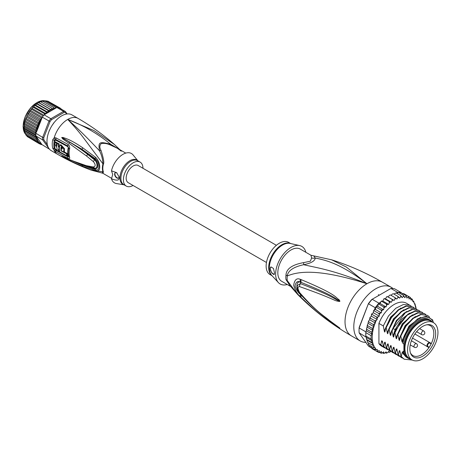 <?xml version="1.0" encoding="UTF-8"?>
<svg xmlns="http://www.w3.org/2000/svg" width="461" height="461" viewBox="0 0 461 461"><rect width="100%" height="100%" fill="white"/><g stroke="black" fill="none" stroke-linecap="round" stroke-linejoin="round"><path stroke-width="0.69" d="M437.95 332.502A21.488 12.407 120 0 0 433.501 322.665A21.488 12.407 120 0 0 417.557 327.788A21.488 12.407 120 0 0 407.616 348.481A21.488 12.407 120 0 0 407.559 350.043A21.488 12.407 120 0 0 412.013 359.88A21.488 12.407 120 0 0 427.952 354.757A21.488 12.407 120 0 0 437.892 334.064A21.488 12.407 120 0 0 437.95 332.502M412.013 359.88L409.38 358.364A21.488 12.407 -60 0 1 404.931 348.528A21.488 12.407 -60 0 1 404.988 346.966A21.488 12.407 -60 0 1 414.929 326.267A21.488 12.407 -60 0 1 430.868 321.144L433.501 322.665M431.882 346.545A18.261 10.54 120 0 0 432.649 345.145A18.261 10.54 120 0 0 427.364 324.688A18.261 10.54 120 0 0 413.626 336A18.261 10.54 120 0 0 412.866 337.4A18.261 10.54 120 0 0 410.693 353.558A18.261 10.54 120 0 0 431.882 346.545M427.964 346.545L429.203 347.26A17.305 9.992 120 0 0 430.24 345.594A17.305 9.992 120 0 0 430.96 344.269A17.305 9.992 120 0 0 431.162 343.86L429.929 343.145A1.965 1.135 120 0 0 428.01 344.206A1.965 1.135 120 0 0 427.883 346.493A1.965 1.135 120 0 0 427.964 346.545A0.415 0.34 119.8 0 1 427.468 346.735L412.514 338.103L428.678 347.433L429.203 347.26A17.305 9.992 -60 0 1 412.935 355.587A17.305 9.992 -60 0 1 410.446 352.867M426.638 324.815A17.305 9.992 -60 0 1 430.24 325.61A17.305 9.992 -60 0 1 431.162 343.86L431.052 343.318L429.842 342.621A2.374 1.371 120 0 0 427.52 343.906A2.374 1.371 120 0 0 427.37 346.672L427.37 346.672A2.374 1.371 120 0 0 427.468 346.735M285.981 275.05A8.263 4.005 6.9 0 1 287.272 275.983A18.866 10.891 120 0 0 287.122 278.594A18.866 10.891 120 0 0 287.272 280.588L289.358 284.938L297.506 294.279L287.272 280.588A8.263 5.428 -8.1 0 0 285.981 279.585A18.596 10.736 -60 0 1 285.832 277.626A18.596 10.736 -60 0 1 285.832 277.407A18.596 10.736 -60 0 1 285.981 275.05C286.339 268.821 292.211 264.683 303.592 262.632L310.362 261.197L311.601 258.01L311.002 255.279L331.615 259.814C349.259 265.386 366.201 272.854 382.44 282.213A30.991 17.893 120 0 0 366.944 283.745L346.395 267.069L331.615 259.814M290.459 286.362L281.677 281.291A18.596 10.736 120 0 1 277.822 272.779A18.596 10.736 -60 0 1 290.972 250.006A18.596 10.736 -60 0 1 300.272 249.084L311.002 255.279M365.867 342.402A30.991 17.893 -60 0 1 360.214 340.95A30.991 17.893 -60 0 1 353.794 326.763A30.991 17.893 120 0 1 367.325 295.576A30.991 17.893 120 0 1 391.205 287.272A30.991 17.893 120 0 1 392.91 288.5M297.506 294.279C313.445 310.42 331.424 324.296 351.449 335.89A30.991 17.893 -60 0 1 345.03 321.703A30.991 17.893 120 0 1 366.944 283.745C332.168 269.449 314.759 267.461 303.666 264.706C293.403 266.977 287.941 270.74 287.272 275.983C297.161 271.8 316.903 267.795 366.944 283.745C341.382 264.118 326.987 260.407 315.232 258.027L314.016 256.224M301.108 279.614C338.726 295.271 335.545 297.967 338.887 299.512L339.884 301.114C339.947 301.569 339.06 301.552 337.227 301.05C333.81 300.457 332.272 298.094 299.581 286.615C297.449 286.512 297.449 288.471 299.581 292.493C317.347 312.863 324.273 315.9 329.246 320.291L339.884 328.14L333.026 323.939C328.37 320.257 321.951 317.589 301.114 297.374L300.301 296.55C297.437 294.343 295.224 290.609 293.674 285.347C294.487 279.821 296.694 277.81 300.301 279.314L301.108 279.614A4.132 3.083 112.9 0 0 301.327 282.484C337.636 297.115 335.274 299.062 338.524 300.169L339.751 301.068L337.527 300.105C334.202 299.051 333.482 296.348 300.451 283.624L297.454 285.399C296.751 287.531 297.547 290.188 299.829 293.357L299.829 293.357C308.098 302.871 317.145 311.325 326.97 318.718L337.469 326.388A4.132 1.815 125.4 0 0 337.515 326.417L332.537 322.971C327.938 319.024 321.3 316.171 301.327 295.311L300.532 294.504C298.284 292.902 296.452 290.044 295.04 285.929C295.829 281.913 297.662 280.657 300.532 282.155L301.327 282.484L300.566 282.218C295.582 280.259 295.76 290.372 300.566 294.446L301.327 295.311A4.132 2.04 -44.8 0 0 301.114 297.374M300.301 279.314A4.132 3.1 112.9 0 0 300.532 282.155L300.451 283.624A4.132 3.267 -68 0 0 299.581 286.615M338.887 299.512A4.132 2.357 132.8 0 0 338.524 300.169L339.734 301.039A4.132 0.766 176.7 0 1 339.901 301.004M339.884 301.114L337.527 300.105A4.132 2.633 -71.8 0 0 337.227 301.05M299.581 292.493A4.132 1.982 139.7 0 0 299.829 293.357M337.216 326.094A4.132 1.815 125.4 0 0 337.469 326.388L338.155 326.878M339.884 328.14A4.132 3.688 147.2 0 1 339.751 328.042L338.04 326.791M339.901 328.169A4.132 4.08 -159.7 0 1 339.734 328.036L338.518 327.212A4.132 2.956 -59.7 0 0 338.875 327.685M300.301 296.55A4.132 2.034 -44.5 0 1 300.532 294.504L300.635 294.302M311.601 258.01A8.263 7.647 3.4 0 0 315.232 258.027C314.961 260.989 311.106 263.214 303.666 264.706A8.263 0.922 78.6 0 0 303.592 262.632M290.148 285.976L285.981 279.585M299.731 245.592L290.113 243.42A18.717 10.805 120 0 0 282.743 244.941A18.717 10.805 120 0 0 282.558 245.045A18.717 10.805 120 0 0 270.826 260.021A18.717 10.805 120 0 0 271.69 275.332L278.381 282.576A21.696 12.528 120 0 1 277.378 264.833A21.696 12.528 120 0 1 290.972 247.476A21.696 12.528 -60 0 1 299.731 245.592A21.696 12.528 -60 0 1 305.856 252.311M278.381 282.576A21.696 12.528 120 0 0 287.261 284.518M270.152 268.775L270.953 266.913L273.436 268.423L274.537 272.993L274.041 274.675L271.736 272.993L270.152 268.775M290.678 243.546L288.58 242.336A18.596 10.736 -60 0 0 279.285 243.258A18.596 10.736 120 0 0 267.138 259.647A18.596 10.736 120 0 0 269.985 274.543L272.082 275.753M271.01 266.884A4.132 2.386 -120 0 0 270.227 268.734A4.132 2.386 -120 0 0 274.381 274.191M419.32 322.677A20.042 11.571 -60 0 1 419.608 322.521M404.937 348.188A20.664 11.928 -60 0 1 404.931 347.853A20.664 11.928 -60 0 1 419.539 322.544L419.539 322.544A20.664 11.928 -60 0 1 419.833 322.383M410.728 359.142A22.007 12.706 -60 0 1 408.1 358.22A22.007 12.706 -60 0 1 403.911 351.806L402.885 351.219A22.007 12.706 -60 0 0 407.08 357.632L408.1 358.22M430.107 320.107A22.007 12.706 -60 0 0 419.101 321.196A22.007 12.706 -60 0 0 403.911 344.067L402.885 343.474A22.007 12.706 -60 0 1 418.081 320.608A22.007 12.706 -60 0 1 429.082 319.519L430.107 320.107A22.007 12.706 -60 0 1 432.216 321.922M433.277 322.533L432.637 319.899L426.35 316.234L417.758 318.787L409.253 326.843L403.329 338.167L402.528 341.728M433.277 321.922A23.557 13.6 120 0 0 418.081 319.34A23.557 13.6 120 0 0 403.329 338.167M391.372 302.243L385.529 298.866L386.306 297.305L387.384 296.596L394.12 300.445L392.063 299.327L392.15 300.676L391.372 302.243L389.147 301.454L389.315 302.825L388.675 304.421L386.301 303.978L386.566 305.349L386.07 306.945L383.587 306.847L383.944 308.202L383.598 309.775L381.034 310.017L381.501 311.336L381.31 312.863L378.7 313.434L379.27 314.707L379.242 316.154L378.003 316.897L376.62 317.041L377.202 319.519L376.285 320.332L374.828 320.77L375.41 323.069L373.358 324.561L373.94 326.74L372.229 328.353L372.799 330.439L371.468 332.076L371.941 334.064L371.082 335.666L371.082 339.065L372.033 340.754L371.468 342.212L372.891 343.56L372.229 345.053L374.067 345.911L373.358 347.542L375.467 347.946L374.828 349.64L377.271 349.392L377.236 350.619L376.62 351.299L378.003 351.196L379.242 350.51L379.27 351.922L378.7 352.498L380.083 352.279L381.31 351.409L381.501 352.717L381.034 353.224L382.4 352.89L383.598 351.852L383.944 353.028L383.587 353.449L384.912 353.022L386.07 351.835L386.566 352.855L386.301 353.178L387.592 352.665L388.675 351.351L389.147 352.417L390.738 351.317M372.229 345.053L367.555 342.356L367.878 342.396L367.555 342.356L365.827 336.029A31.821 18.371 -60 0 1 365.775 334.358A31.821 18.371 -60 0 1 365.827 332.629L371.082 335.666M365.873 331.862A31.821 18.371 120 0 0 365.827 332.629L366.097 331.286L365.873 331.862L359.154 327.984L359.142 327.523L368.385 303.695A30.991 17.893 -60 0 1 371.727 299.541L390.928 288.453A31.821 18.371 -60 0 1 394.581 288.782L401.3 292.66A31.821 18.371 120 0 0 400.776 292.545A31.821 18.371 120 0 0 398.229 292.32A31.821 18.371 120 0 0 397.647 292.337L396.362 293.081M371.48 347.894L368.529 346.188L359.154 332.854A31.821 18.371 -60 0 1 359.056 330.474A31.821 18.371 -60 0 1 359.154 327.984L368.385 303.695M359.056 330.474L359.056 329.799A30.991 17.893 -60 0 1 359.142 327.523M375.248 307.706L368.529 303.822A31.821 18.371 -60 0 1 372.183 299.281L378.902 303.159A31.821 18.371 120 0 0 378.325 303.811A31.821 18.371 120 0 0 375.778 306.98A31.821 18.371 120 0 0 375.248 307.706L374.234 310.04M390.928 288.453L397.647 292.337M359.154 332.854L366.19 337.181M365.827 332.629L365.827 336.029A31.821 18.371 120 0 0 365.873 336.737M401.525 292.983L401.3 292.66M416.116 308.818L415.764 306.525M382.59 301.033L381.627 301.275L381.743 300.981M381.431 301.027L380.671 302.139L378.902 303.159M380.671 302.139L380.227 303.568L378.325 303.811L383.587 306.847M386.07 306.945L380.227 303.568M383.598 309.775L377.755 306.404L375.778 306.98L381.034 310.017M378.325 303.811L377.755 306.404M381.31 312.863L375.467 309.487L374.367 309.982M375.778 306.98L375.467 309.487M374.027 310.737L373.427 311.331L374.027 310.737L378.7 313.434M379.242 316.154L373.398 312.777L372.16 313.52L371.946 314.339L372.16 313.52M373.427 311.331L373.398 312.777M373.404 312.454L373.243 312.869M371.946 314.339L371.359 315.042L371.946 314.339L376.62 317.041M371.359 315.042L371.359 316.142L370.039 317.479L369.682 318.309L370.154 318.073L370.039 317.479M377.202 319.519L371.359 316.142M375.41 323.069L369.566 319.698L370.154 318.073L374.828 320.77M369.566 319.698L368.587 321.127L368.212 322.216L368.679 321.864L368.587 321.127M368.679 321.864L373.358 324.561M373.94 326.74L368.097 323.363L368.212 322.216M368.097 323.363L367.463 324.751L367.555 325.65L372.229 328.353M372.799 330.439L366.991 327.085L367.555 325.65M371.941 334.064L366.322 330.814L366.991 327.085M366.795 329.373L371.468 332.076M366.322 330.814L366.685 328.238M365.827 336.029L371.082 339.065M414.842 303.753L414.301 303.436L413.713 301.264L412.826 301.465L412.243 299.166L411.955 299.736L411.033 299.984L410.451 297.506L410.238 298.29L408.999 298.976L408.97 297.558L408.371 296.308L408.158 297.201L406.925 298.071L406.037 295.582L405.841 296.59L404.637 297.627L403.484 295.357L403.323 296.463L402.171 297.65L400.77 295.628L400.649 296.815L399.566 298.129L397.924 296.388L397.866 297.645L396.863 299.068L395.008 297.627L395.014 298.941L394.12 300.445M408.377 296.308L410.503 297.541M410.987 298.446L412.376 299.281M411.955 299.736A30.991 17.893 120 0 1 412.826 300.756L413.713 301.264L413.361 301.517A30.991 17.893 120 0 1 414.301 303.217M415.603 306.594L415.009 303.845M390.375 351.835A30.991 17.893 120 0 1 389.315 352.204L388.231 351.887M387.592 352.665A30.991 17.893 120 0 1 386.566 352.855L386.301 353.178L385.315 352.607M384.912 353.022A30.991 17.893 120 0 1 383.944 353.028L383.587 353.449L382.486 352.815M381.201 353.282L379.731 352.469M378.752 352.527L374.021 349.801M388.277 297.074L389.17 295.564L390.334 294.931L395.008 297.627M392.063 299.327L387.384 296.596M385.529 298.866L384.532 298.595M382.912 300.843L383.88 298.861L384.468 298.757L389.147 301.454M388.675 304.421L382.832 301.045M381.045 301.402L381.627 301.275L386.301 303.978M394.167 294.216L394.806 293.438L396.091 292.925L395.832 293.248L396.091 292.925L400.77 295.628M391.205 295.432L392.023 294.274L393.25 293.686L397.924 296.388M374.828 349.64L370.027 346.839L369.601 345.375M368.518 344.707L369.007 344.546L368.679 344.845L368.206 342.73M385.108 348.026L381.725 346.211A24.796 14.314 -60 0 1 378.925 343.612L378.925 323.415A24.796 14.314 -60 0 1 406.516 303.269L411.235 306.156M368.679 344.845L373.358 347.542M372.891 343.56L367.054 340.189M366.443 338.593L366.616 339.527L371.468 342.212M372.033 340.754L366.339 337.464M376.62 351.299L371.946 348.602L371.393 347.248M397.082 293.496L398.229 292.32L403.484 295.357M399.912 293.294L400.776 292.545L406.037 295.582M402.315 293.83L403.698 293.605L408.371 296.308M378.925 343.612L380.855 344.724L381.656 340.788L382.411 341.226L383.408 346.199L383.777 346.413L384.589 342.402L385.171 342.183L386.33 347.888L386.698 348.101L387.511 344.085L388.093 343.871L389.251 349.571L389.62 349.79L390.432 345.773L391.014 345.56L392.173 351.259L392.542 351.472L393.354 347.461L393.936 347.248L395.094 352.947L395.463 353.161L396.276 349.15L396.858 348.937L398.016 354.636L398.385 354.849L399.197 350.833L399.779 350.619L400.937 356.318L401.306 356.537L402.119 352.521L402.707 352.308L402.885 353.166L402.885 351.219M403.911 344.067L403.911 351.806M402.885 343.474L402.885 339.624M402.562 341.543C402.338 342.483 402.096 342.339 401.831 341.123L400.822 336.057L406.083 326.019L413.315 318.372L421.014 314.592L427.56 315.416L429.623 317.139M427.56 315.416L420.639 314.379L412.9 318.194L405.657 325.887L400.453 335.839L400.822 336.057M400.453 335.839L399.606 340.039M399.641 339.855C399.416 340.794 399.174 340.65 398.909 339.434L397.901 334.369L403.104 324.411L410.348 316.724L418.087 312.904L424.639 313.734L425.843 314.592M424.454 313.63L417.729 312.685L410.048 316.453L402.781 324.129L397.532 334.156L397.901 334.369M397.532 334.156L396.685 338.351M396.719 338.167C396.495 339.106 396.253 338.968 395.987 337.746L394.979 332.681L400.234 322.654L407.501 314.978L415.177 311.215L421.717 312.045L422.921 312.904M421.717 312.045L415.205 310.921L407.939 314.172L395.567 330.053L394.61 332.467L394.979 332.681M394.61 332.467L393.763 336.663M393.798 336.478C393.573 337.417 393.331 337.279 393.066 336.057L392.057 330.992L393.02 328.584L405.386 312.702L412.653 309.452L418.795 310.357L420 311.215M418.611 310.253L411.886 309.314L404.182 313.1L396.909 320.798L391.683 330.779L392.057 330.992M391.683 330.779L390.842 334.98M390.876 334.795C390.651 335.735 390.409 335.591 390.144 334.375L389.136 329.31L394.357 319.323L401.629 311.624L409.333 307.839L415.874 308.668L417.078 309.533M415.684 308.565L408.947 307.631L401.231 311.429L394.022 319.064L388.761 329.091L389.136 329.31M388.761 329.091L387.92 333.291M387.949 333.107C387.73 334.046 387.488 333.902 387.223 332.686L386.214 327.621L391.47 317.594L398.684 309.959L406.395 306.156L412.952 306.986L414.157 307.844M412.952 306.986L406.043 305.937L398.304 309.746L391.043 317.456L385.84 327.408L386.214 327.621M385.84 327.408L384.998 331.603M385.027 331.419C384.808 332.358 384.56 332.22 384.301 330.998L383.293 325.933L388.49 315.987L395.757 308.276L403.496 304.467L410.031 305.297M378.925 323.415L383.293 325.933M400.937 356.318L404.049 359.096M395.094 352.947L398.2 355.725M402.885 353.166L403.312 354.071L409.132 358.716M398.016 354.636L401.116 357.408M412.318 360.053L404.228 359.205L401.306 356.537M399.722 356.462L398.385 355.834L395.463 353.161M402.643 358.151L401.306 357.517L398.385 354.849M396.8 354.774L395.463 354.146L392.542 351.472M392.173 351.259L395.279 354.036M393.878 353.086L392.542 352.458L389.62 349.79M389.251 349.571L392.357 352.348M390.957 351.403L389.62 350.769L386.698 348.101M386.33 347.888L389.441 350.665M383.408 346.199L386.514 348.977M388.029 349.715L386.698 349.086L383.777 346.413M383.777 347.398L380.855 344.724M409.616 358.883L402.119 352.521M400.24 353.04L399.197 350.833M397.319 351.351L396.276 349.15M401.831 341.123L409.034 325.996L420.461 317.375M398.909 339.434L405.161 325.57L415.361 316.523M395.987 337.746L402.24 323.881L412.439 314.834M394.397 349.663L393.354 347.461M393.066 336.057L395.204 329.442L401.479 319.479L409.512 313.146M391.475 347.974L390.432 345.773M388.554 346.292L387.511 344.085M385.632 344.603L384.589 342.402M390.144 334.375L396.397 320.51L406.59 311.463M387.223 332.686L393.475 318.822L403.669 309.775M382.711 342.915L381.702 340.817M384.301 330.998L390.553 317.133L400.747 308.086M429.56 320.556A21.385 12.349 120 0 0 419.539 321.957A21.385 12.349 120 0 0 405.755 340.201A21.385 12.349 120 0 0 408.216 357.523M404.942 347.922A20.042 11.571 -60 0 1 404.931 347.594M266.464 262.488L128.227 182.677A9.917 5.728 -60 0 1 126.17 178.142A9.917 5.728 -60 0 1 130.503 168.161A9.917 5.728 -60 0 1 138.144 165.499L276.381 245.31M49.206 148.851L42.643 139.867L35.918 135.983A20.664 11.928 -60 0 1 35.883 134.785L24.191 128.037L24.566 122.505L26.629 117.054L38.903 124.136L37.255 124.879L37.837 126.562L36.407 127.345L36.961 128.971L35.797 129.795L36.269 131.304L35.422 132.174L35.71 133.143L42.643 137.418L43.801 137.626A19.835 11.45 -60 0 0 43.801 139.671L42.643 139.867A20.664 11.928 -60 0 1 42.602 138.663A20.664 11.928 -60 0 1 42.643 137.418L49.01 121.007L50.03 121.56L43.801 137.626M24.145 130.325L23.949 127.616L24.566 122.505M36.961 128.971L24.756 121.923L25.303 120.938L25.188 120.206M26.041 117.832L25.683 118.759L26.15 118.471L37.255 124.879M50.036 109.211L49.586 110.882L48.002 110.386L47.783 112.19L46.129 111.896L46.037 113.74L55.372 108.347A19.835 11.45 120 0 0 55.187 108.375L55.499 107.2L44.394 100.786L44.244 101.161L44.394 100.786L42.913 101.293M41.392 143.924A19.835 11.45 120 0 0 41.548 143.988L41.334 143.682L41.012 144.529L41.888 144.558L49.01 148.926A20.664 11.928 120 0 0 49.31 148.978M67.116 113.953L65.416 111.533L65.56 112.593A19.835 11.45 120 0 0 64.027 112.461L63.583 111.366L50.843 118.725L51.563 119.658A19.835 11.45 120 0 0 50.03 121.56M65.416 111.533A20.664 11.928 120 0 0 63.583 111.366L56.859 107.488A20.664 11.928 -60 0 1 57.798 107.522A20.664 11.928 -60 0 1 58.697 107.655L65.416 111.533M44.123 114.841L50.843 118.725A20.664 11.928 120 0 0 49.01 121.007L42.291 117.123A20.664 11.928 -60 0 1 43.184 115.953A20.664 11.928 -60 0 1 44.123 114.841L46.037 113.74M43.801 139.671L47.345 144.719M66.568 114.023L65.56 112.593M64.027 112.461L51.563 119.658M49.143 131.12L50.48 128.227M52.11 125.404L53.949 122.799M35.883 134.785A20.664 11.928 -60 0 1 35.918 133.54M35.918 135.983L36.667 137.044A19.835 11.45 120 0 0 38.736 141.965L37.255 141.752L26.006 135.217M49.166 131.068L49.125 130.728M53.603 122.978L53.92 122.839M38.736 141.965L38.315 142.973L40.055 142.939L39.577 143.907L41.334 143.682L36.667 137.044M41.127 144.581L40.13 144.022M41.548 143.988L41.888 144.558M60.616 108.537L61.653 109.361M61.849 109.47L61.607 109.13M60.76 108.842L60.235 108.116L59.89 108.9M59.262 107.978L58.801 107.494L58.887 108.012M56.859 107.488L55.372 108.347M56.161 107.77L55.499 107.2M54.951 108.594L53.689 107.534L53.199 109.067L51.816 108.185L51.402 109.833L49.909 109.142L38.805 102.728L40.136 101.8L40.764 101.869M34.875 105.217L33.757 106.664L46.025 113.746L44.314 113.654L44.613 114.437M41.346 119.555L41.548 119.042A19.835 11.45 120 0 0 41.392 119.278L41.098 119.751L39.577 120.044L40.055 121.808L38.315 122.436L38.903 124.136M42.291 117.123L41.548 119.042M38.736 124.309A19.835 11.45 120 0 0 36.667 131.621L41.334 119.589M36.667 131.621L35.71 133.143M41.888 117.832L41.012 117.762L41.392 119.278M35.422 132.174L24.318 125.761M23.995 126.729L35.918 133.609M35.71 135.937L35.422 136.577L24.318 130.163L24.099 127.893M23.995 128.826L35.906 135.701M24.22 130.601L24.318 130.163L24.22 130.601L36.269 137.557L35.797 138.525L24.692 132.117L24.22 130.601M35.422 136.577L36.269 137.557M26.15 135.338L26.461 134.883L26.15 135.338L24.692 132.117L36.961 139.274L36.407 140.259L25.136 133.707M35.797 138.525L36.961 139.274M36.407 140.259L37.837 140.743L37.255 141.752M25.568 119.48L37.837 126.562M36.407 127.345L25.303 120.938M35.797 129.795L24.692 123.381M24.22 124.349L36.269 131.304M49.287 130.78L50.353 128.475M52.266 125.162L53.73 123.087M39.577 143.907L28.098 137.073M60.235 108.116L48.578 101.593M46.175 101.334L47.696 101.08L58.801 107.494M44.602 101.155L46.112 100.775L45.846 101.27L46.112 100.775L57.798 107.522M40.977 101.927L42.585 101.12L53.689 107.534M51.816 108.185L40.712 101.772M39.127 102.745L51.402 109.833M49.586 110.882L37.312 103.794L38.177 102.815L38.937 102.67M48.002 110.386L36.897 103.973L37.312 103.794M47.783 112.19L35.514 105.108L37.105 103.76M46.129 111.896L35.024 105.488L35.514 105.108M34.373 105.661L35.29 105.114M44.314 113.654L33.215 107.24L33.757 106.664M43.807 115.204L32.08 108.433L33.526 106.71M43.184 115.953L31.498 109.205L32.08 108.433M42.268 117.18L30.507 110.386L31.838 108.525M41.012 117.762L29.907 111.349L30.507 110.386M41.334 119.578L29.066 112.496L30.265 110.519M39.577 120.044L28.473 113.636L28.386 113.095L27.96 113.827L29.066 112.496M40.055 121.808L27.787 114.72L28.473 113.636M38.315 122.436L27.211 116.022L27.113 115.434L27.787 114.72M26.629 117.054L27.113 115.434M38.315 142.973L27.211 136.56L26.692 135.655M133.056 185.466A13.842 7.993 -60 0 1 126.262 186.077A13.842 7.993 -60 0 1 123.398 179.744A13.842 7.993 -60 0 1 129.437 165.81A13.842 7.993 -60 0 1 140.104 162.099A13.842 7.993 -60 0 1 142.973 168.288M66.54 153.79L67.133 153.45A19.327 11.156 120 0 0 67.485 155.409L66.88 155.755A20.151 11.634 -60 0 1 66.54 153.79L60.99 150.856A20.486 11.825 -60 0 1 60.973 147.428C61.486 146.684 61.912 146.915 62.241 148.108A20.422 11.79 120 0 0 62.183 149.053L61.25 148.546A20.468 11.819 120 0 0 61.29 150.684L63.843 152.044A20.336 11.738 -60 0 1 63.854 148.966L60.258 145.013L60.858 144.668L64.442 148.626A19.506 11.26 120 0 0 64.431 151.704L63.843 152.044M61.204 146.996L60.973 147.428L61.561 147.088A19.656 11.352 120 0 0 61.492 148.407M66.88 155.755L59.723 151.957A20.549 11.865 120 0 1 59.377 146.558L60.258 145.013M58.766 151.433A20.584 11.882 -60 0 1 58.403 149.11L59.031 149.456A20.561 11.871 -60 0 1 58.991 147.318L58.363 146.973A20.584 11.882 -60 0 1 58.622 144.293L57.193 143.498A20.618 11.905 120 0 0 56.934 146.177L56.351 145.1A20.63 11.911 -60 0 1 56.57 143.152L55.153 142.351A20.653 11.923 120 0 0 54.934 144.299L56.945 147.797A20.618 11.905 120 0 0 57.337 150.638L58.766 151.433L59.365 151.087A19.754 11.404 120 0 1 59.06 149.439M118.512 178.027A3.1 1.792 60 0 1 116.178 177.024A3.1 1.792 60 0 1 114.922 174.004A3.1 1.792 60 0 1 115.423 172.685M67.133 153.45L64.125 151.882M61.29 150.684L60.99 150.856M61.25 148.546L62.218 148.419M59.336 149.278L59.031 149.456M59.336 147.122L58.991 147.318M59.578 146.984L58.95 146.638L58.363 146.973M57.193 143.498L57.792 143.158L59.221 143.947A19.754 11.404 120 0 0 58.95 146.638M59.221 143.947L58.622 144.293M56.997 145.169L56.939 144.76A19.806 11.433 120 0 1 57.17 142.806L56.57 143.152M55.153 142.351L55.746 142.005L57.17 142.806M116.99 173.013A3.1 1.792 -120 0 0 115.273 172.754A3.1 1.792 -120 0 0 114.628 174.177A3.1 1.792 -120 0 0 115.982 177.295A3.1 1.792 -120 0 0 118.373 178.125A3.1 1.792 -120 0 0 119.013 176.707A3.1 1.792 -120 0 0 119.001 176.448M137.925 160.843L133.033 154.884A16.942 9.785 120 0 0 121.289 155.449A16.942 9.785 120 0 0 111.487 170.818L116.587 172.65L119.082 176.84L119.157 177.646C119.405 180.482 116.852 180.868 111.487 178.799A16.942 9.785 120 0 0 116.477 183.564L124.084 184.821M57.291 150.459L55.072 148.719A19.835 11.45 -60 0 1 55.072 140.622L55.775 140.179L67.836 146.696L68.222 147.727A19.27 11.127 120 0 0 68.222 155.847L67.836 156.118L66.995 155.691M59.682 151.79L58.899 151.358M111.487 178.799L112.738 174.46L111.487 170.818M119.272 149.358L110.761 144.305C99.069 141.337 98.153 141.861 99.495 150.81C101.541 154.683 102.699 159.045 102.97 163.88L83.597 137.948C79.332 132.261 74.042 126.089 67.732 119.434C83.13 125.185 97.473 133.477 110.761 144.305L110.427 145.042L117.44 148.304L125.778 153.115M119.889 149.716L114.455 144.518L93.865 130.521L67.732 119.434C77.696 128.325 88.281 138.784 99.495 150.81L101.04 150.459C99.409 147.658 99.472 145.365 101.23 143.578C104.117 143.043 107.183 143.532 110.427 145.042M66.107 158.198L69.156 159.615M61.774 156.118L82.018 165.101L95.093 169.429L94.845 168.513L87.688 166.911L82.018 165.101L82.611 166.317C73.357 162.468 66.805 159.327 62.95 156.896M68.994 143.296L86.57 156.02L87.625 154.377C81.856 149.986 78.134 147.29 69.68 142.149L68.994 143.296L62.903 139.015L61.699 137.511L69.68 142.149L62.817 137.977L82.064 149.329L95.093 158.596L94.845 159.293C98.153 162.203 99.236 169.688 94.845 168.513L94.482 168.086C98.02 169.17 97.72 162.324 94.482 159.858L93.376 161.615C95.744 164.669 95.744 166.461 93.376 166.986L86.276 165.666L69.507 159.777M61.699 137.511L62.921 137.47C67.583 138.911 72.25 140.755 82.657 147.733L95.583 157.328L95.093 158.596C100.181 162.278 100.181 172.46 95.093 169.429L95.583 170.547L82.611 166.317M87.988 153.744L87.625 154.377L94.482 159.858L94.845 159.293L82.064 149.329L82.657 147.733M61.774 137.557L62.817 137.977L62.921 137.47M93.376 166.986L94.482 168.086L87.325 166.484L87.688 166.911M68.222 155.847A1.446 1.02 165.1 0 1 68.28 155.881L68.677 156.331L67.842 156.769L55.787 150.251L54.289 148.54L55.072 148.719M55.072 140.622L54.289 140.334L54.997 139.429L55.787 139.516L67.842 146.033L68.677 148.119L68.222 147.727M54.997 139.429L54.208 137.724L52.704 139.746L54.289 140.334A20.111 11.611 120 0 0 54.289 148.54L52.704 148.177L54.208 150.493L55.89 151.796L67.963 158.302C69.346 159.016 69.888 158.688 69.605 157.31A19.938 11.508 -60 0 1 69.605 148.909C69.859 146.69 69.311 145.169 67.963 144.351L55.896 137.845L54.208 137.724A20.664 11.928 -60 0 1 67.732 119.434A20.664 11.928 -60 0 1 78.065 118.408L71.928 114.864A20.664 11.928 120 0 0 61.595 115.89A20.664 11.928 120 0 0 48.1 134.093A20.664 11.928 120 0 0 51.263 150.655L57.4 154.193A20.664 11.928 -60 0 1 54.208 150.493L54.997 149.641M101.04 150.459C103.535 158.302 104.319 162.848 103.402 164.099A2.893 1.02 14.6 0 0 102.97 163.88A14.516 8.379 120 0 0 102.388 167.954A14.516 8.379 120 0 0 102.97 171.769A2.893 2.132 159.6 0 1 103.402 171.959L102.982 173.353L111.66 178.367M68.827 159.299L61.693 156.077M95.583 157.328C101.103 162.612 101.138 173.267 95.583 170.547M86.57 156.02L93.376 161.615M102.071 173.036L91.059 170.109L102.97 171.769L102.071 173.036L102.982 173.353M57.4 154.193C68.228 160.44 79.448 165.747 91.059 170.109L90.898 170.046M429.929 343.145A0.415 0.34 -59.8 0 0 429.842 342.621L414.894 333.989M429.842 342.621L431.052 343.318M413.99 346.332A2.069 1.193 120 0 0 414.416 347.277A2.069 2.069 0 0 0 417.516 345.491A2.069 2.069 0 0 0 416.485 343.699A2.069 1.193 120 0 0 414.894 344.258A2.069 1.193 120 0 0 413.99 346.332M423.786 331.05A2.069 1.193 120 0 0 422.754 331.154A2.069 1.193 120 0 0 421.406 332.969A2.069 1.193 120 0 0 421.723 334.628A2.069 2.069 0 0 0 424.823 332.836A2.069 2.069 0 0 0 423.786 331.05L419.608 328.635M290.563 243.517A18.596 10.736 120 0 0 282.028 244.63A18.596 10.736 120 0 0 281.85 244.739A18.596 10.736 120 0 0 269.858 260.609A18.596 10.736 120 0 0 272.002 275.666M373.808 326.97A30.991 17.893 120 0 0 372.206 337.515A30.991 17.893 120 0 0 373.721 345.767M396.091 298.4A30.991 17.893 120 0 0 395.014 298.941M398.926 297.276A30.991 17.893 120 0 0 397.866 297.645M401.675 296.625A30.991 17.893 120 0 0 400.649 296.815M404.291 296.452A30.991 17.893 120 0 0 403.323 296.463M406.74 296.769A30.991 17.893 120 0 0 405.841 296.59M408.97 297.558A30.991 17.893 120 0 0 408.158 297.201M411.033 298.884A30.991 17.893 120 0 0 410.238 298.29M393.227 299.973A30.991 17.893 120 0 0 392.15 300.676M390.375 301.967A30.991 17.893 120 0 0 389.315 302.825M387.592 304.358A30.991 17.893 120 0 0 386.566 305.349M384.912 307.089A30.991 17.893 120 0 0 383.944 308.202M382.4 310.126A30.991 17.893 120 0 0 381.501 311.336M380.083 313.417A30.991 17.893 120 0 0 379.27 314.707M378.003 316.897A30.991 17.893 120 0 0 377.202 318.418M376.285 320.332A30.991 17.893 120 0 0 375.41 322.36M374.879 323.731A30.991 17.893 120 0 0 373.94 326.521M415.816 308.634A30.991 17.893 120 0 0 414.433 303.517M381.501 352.717A30.991 17.893 120 0 0 382.4 352.89M379.27 351.922A30.991 17.893 120 0 0 380.083 352.279M377.236 350.619A30.991 17.893 120 0 0 378.003 351.196M375.444 348.764A30.991 17.893 120 0 0 376.257 349.715M374.032 346.453A30.991 17.893 120 0 0 374.851 347.917M395.936 329.863L393.02 328.584M23.171 126.262A19.218 11.093 -60 0 1 36.903 102.647M25.101 133.644A19.627 11.335 -60 0 1 23.171 126.683A19.627 11.335 -60 0 1 23.171 126.602A19.627 11.335 -60 0 1 30.172 108.64A19.627 11.335 -60 0 1 44.112 100.711M44.291 100.734A19.627 11.335 -60 0 1 45.057 100.873L38.009 101.927L30.622 107.839L25.096 116.898L23.05 126.516L25.637 134.318M25.632 134.295A19.627 11.335 -60 0 1 25.211 133.788M51.211 109.758A19.835 11.45 120 0 0 50.503 110.144A19.835 11.45 120 0 0 49.771 110.588M40.078 143.21A19.835 11.45 120 0 0 41.098 143.797M54.813 108.444A19.835 11.45 120 0 0 53.424 108.819M53.032 108.952A19.835 11.45 120 0 0 51.609 109.562M49.379 110.847A19.835 11.45 120 0 0 47.95 111.89M47.564 112.202A19.835 11.45 120 0 0 46.169 113.435M41.098 119.751A19.835 11.45 120 0 0 40.078 121.514M38.903 142.161A19.835 11.45 120 0 0 39.819 143.019M39.819 122.004A19.835 11.45 120 0 0 38.903 123.923M140.104 162.099L137.614 160.664A13.842 7.993 120 0 0 126.948 164.37A13.842 7.993 120 0 0 120.903 178.303A13.842 7.993 120 0 0 120.903 178.436A13.842 7.993 120 0 0 123.767 184.642L126.262 186.077M124.032 184.792A14.02 8.091 -60 0 1 119.941 178.021A14.02 8.091 -60 0 1 119.941 177.888A14.02 8.091 -60 0 1 126.792 163.044A14.02 8.091 -60 0 1 137.874 160.814M64.442 148.626L63.854 148.966M56.351 145.1L56.939 144.76M55.89 151.796L55.775 149.6M67.963 158.302L67.836 156.118M69.605 157.31A2.893 2.046 -14.9 0 1 69.467 157.236L68.677 156.331A19.495 11.254 -60 0 1 68.677 148.119A2.893 1.181 11.5 0 0 69.467 148.834A2.893 1.181 -168.5 0 0 69.605 148.909M67.963 144.351L67.836 146.696M55.896 137.845L55.775 140.179M52.704 148.177A20.664 11.928 -60 0 1 52.704 139.746M103.402 164.099A14.464 8.35 120 0 0 102.82 168.156A14.464 8.35 120 0 0 102.82 168.369A14.464 8.35 120 0 0 103.402 171.959M86.276 165.666L87.204 166.456L90.748 167.355M378.372 294.654L379.282 295.178M410.232 344.863L414.416 347.277M416.629 331.69L421.723 334.628M411.391 340.76L416.485 343.699M382.44 282.213L391.205 287.272M351.449 335.89L360.214 340.95M387.142 296.481L386.802 296.7M384.249 298.561L383.88 298.861M424.639 313.734L424.27 313.515M418.795 310.357L418.427 310.144M415.874 308.668L415.499 308.455M404.228 359.205L403.859 358.992M398.385 355.834L398.016 355.615M401.306 357.517L400.937 357.304M395.463 354.146L395.089 353.933M392.542 352.458L392.167 352.244M389.62 350.769L389.245 350.556M386.698 349.086L386.324 348.868M373.883 310.311L373.543 310.852M371.802 313.86L371.468 314.5M367.1 326.215L367.463 324.751M40.136 101.8L40.482 101.656M38.597 102.573L38.177 102.815M36.719 103.765L36.246 104.111M33.094 106.9L32.581 107.442M31.4 108.796L30.899 109.418M29.821 110.876L29.348 111.562M24.514 132.03L24.341 131.362M87.204 166.456L67.07 158.653M121.266 151.191L117.44 148.304M114.455 144.518C103.252 134.664 91.122 125.957 78.065 118.408"/></g></svg>

